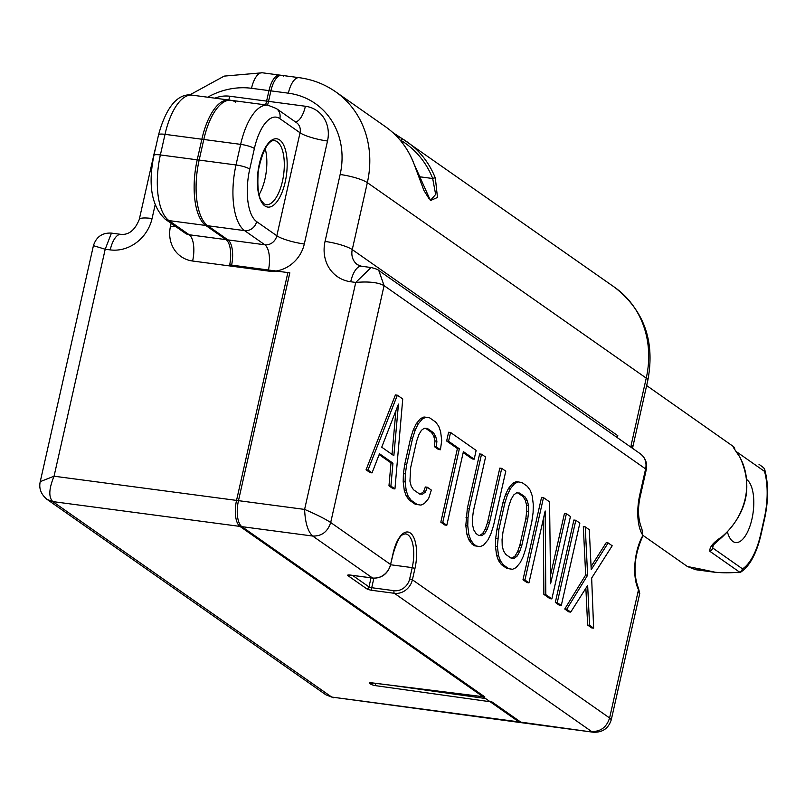 <?xml version="1.0" encoding="UTF-8"?>
<svg xmlns="http://www.w3.org/2000/svg" width="805" height="805" viewBox="0 0 805 805"><rect width="100%" height="100%" fill="white"/><g stroke="black" fill="none" stroke-linecap="round" stroke-linejoin="round"><path stroke-width="1.21" d="M520.785 722.115L331.69 697.06L522.596 722.85A21.514 8.956 -82.5 0 1 520.785 722.115L492.097 702.01L375.945 685.709A4.307 0.825 12.7 0 1 370.582 684.079L369.726 683.485A4.307 0.825 12.7 0 1 371.86 682.841L484.821 696.909L241.882 526.661A21.302 8.865 97.5 0 1 238.471 500.66L289.82 272.835L231.629 265.117A21.514 8.956 97.5 0 0 227.966 239.9L207.76 225.732A53.794 22.399 -82.5 0 1 199.157 160.084L160.376 154.942L165.015 134.344A53.794 22.399 -82.5 0 1 192.284 95.171L231.075 100.313A53.794 22.399 -82.5 0 1 235.613 102.144M231.075 100.313A53.794 22.399 -82.5 0 0 203.806 139.486L199.157 160.084M283.501 76.083A21.302 8.865 -82.5 0 0 281.71 75.358A21.302 8.865 -82.5 0 0 270.903 90.864L268.538 101.37A21.514 8.956 -82.5 0 1 267.522 105.143M155.103 205.023L152.065 218.517A37.443 33.267 125 0 1 110.235 249.892A21.302 8.865 -82.5 0 1 121.042 234.376L111.442 233.108L105.203 249.238L93.42 245.666L40.25 481.621L54.056 476.208C48.894 488.705 48.471 497.168 52.788 501.596L241.882 526.661M265.177 148.583A32.281 13.433 -82.5 0 1 264.996 178.871A32.281 13.433 -82.5 0 1 259.079 194.609A32.281 13.433 -82.5 0 0 265.177 148.583M643.064 535.446L687.379 566.499L701.316 569.236C710.523 572.556 723.323 573.552 739.704 572.204A4.307 3.824 -55 0 0 742.522 568.863L712.677 547.943L712.033 546.192M712.053 546.092L722.015 537.207A4.307 0.594 50.6 0 1 721.532 537.036C713.22 542.5 709.326 547.249 709.859 551.294L739.704 572.204A4.307 1.459 83 0 1 739.171 572.617A4.307 4.307 0 0 0 740.932 571.993L742.522 568.863A49.487 20.608 -82.5 0 0 760.604 534.621L764.317 518.148A4.307 0.825 -167.3 0 1 764.629 518.581L760.916 535.053A4.307 0.825 -167.3 0 0 760.604 534.621M687.379 566.499L695.621 569.709L701.316 569.236L716.088 572.425L739.171 572.617M721.532 537.036A62.398 55.444 -55 0 0 739.624 456.767C734.261 449.029 732.208 445.628 733.456 446.574L646.646 385.565M736.686 451.877L764.498 471.368A4.307 3.824 125 0 0 763.301 467.494A4.307 0.835 -51.8 0 0 763.281 467.474A4.307 0.835 -51.8 0 0 763.261 467.464M746.809 479.639A32.281 13.433 -82.5 0 1 752.615 515.713A32.281 13.433 -82.5 0 1 735.589 542.52A32.281 13.433 -82.5 0 1 732.862 541.423A32.281 13.433 -82.5 0 1 727.489 532.186M739.624 456.767A4.307 1.821 -29.5 0 1 739.875 457.039L733.415 447.5M517.897 492.962L523.019 496.554L525.323 500.197L526.551 505.117L526.712 511.326L525.806 518.812L519.879 545.106L517.625 551.646L515.089 555.963L512.282 558.046L510.873 557.986M519.577 493.042L524.961 496.816L527.265 500.458L528.493 505.379L528.654 511.578L527.748 519.064L521.821 545.357L519.567 551.898L517.031 556.215L514.224 558.308L511.135 558.177L505.741 554.393L503.447 550.751L502.219 545.83L502.058 539.632L502.964 532.145L508.891 505.852L511.145 499.311L513.671 494.995L516.488 492.901L519.577 493.042M523.019 496.554L524.961 496.816M395.919 410.671L392.015 454.392M398.465 404.1L393.856 455.68L381.731 447.188L398.465 404.1M639.371 594.01L638.516 589.642L609.596 717.98L611.307 719.65C608.57 728.404 602.563 732.59 593.285 732.218L520.654 722.588A21.514 8.956 -82.5 0 1 518.843 721.854L239.94 526.4A21.302 8.865 97.5 0 1 236.539 500.398L287.878 272.583L275.934 271.003A32.281 28.678 -55 0 0 304.3 243.996L327.514 141.006A32.281 28.678 -55 0 0 305.387 106.25L266.596 101.108L268.971 90.603A21.302 8.865 -82.5 0 1 279.768 75.096L299.158 77.672A21.302 8.865 -82.5 0 0 288.361 93.179L268.971 90.603M266.596 101.108A21.514 8.956 -82.5 0 1 265.58 104.892M201.864 139.225A53.794 22.399 -82.5 0 1 229.133 100.062L267.924 105.203A53.794 22.399 97.5 0 0 240.645 144.367L201.864 139.225L197.215 159.823A53.794 22.399 -82.5 0 0 205.818 225.481L226.024 239.638L264.815 244.78A10.757 9.559 -55 0 0 276.829 235.764L300.044 132.775A10.757 9.559 -55 0 0 296.522 122.672L276.316 108.514L267.924 105.203M171.143 223.337L170.489 226.265A32.281 28.678 -55 0 0 192.616 261.021L270.188 271.295A21.514 8.956 97.5 0 0 270.41 270.259L229.687 264.865A21.514 8.956 97.5 0 0 226.024 239.638M239.94 526.4L312.672 536.039C307.862 531.552 305.175 522.676 304.602 509.414C316.214 514.385 324.918 518.752 330.694 522.515L390.576 564.486L393.061 553.498M392.78 132.543L402.872 139.124A2.153 0.986 121.1 0 0 402.842 139.104L402.842 139.104A2.153 0.986 121.1 0 0 400.92 140.382A94.678 84.133 125 0 1 432.688 178.509L435.646 194.458L431.037 199.68L428.834 198.362L423.873 190.362L413.679 163.002A2.153 0.845 -21.4 0 1 413.7 163.224M397.63 135.934A2.153 1.912 125 0 1 397.811 136.045L402.842 139.104A96.831 86.044 125 0 1 407.239 141.972A96.831 86.044 125 0 1 435.354 178.116L437.477 197.456L430.464 200.556L413.539 162.821A2.153 0.845 -21.4 0 1 413.679 163.002C407.682 147.889 398.264 135.783 385.424 126.677A96.831 86.044 -55 0 1 413.539 162.821M616.68 437.206L617.817 435.706L617.284 437.628M593.275 732.218L518.843 721.854M397.348 395.205L395.406 394.943L366.064 469.788L370.109 472.626L372.051 472.877L379.477 453.728L392.951 463.167L390.908 486.099L394.943 488.927L402.742 398.978L397.348 395.205L368.006 470.05L372.051 472.877M379.145 454.594L391.009 462.915L388.966 485.838L393.001 488.665L394.943 488.927M427.294 487.236L425.443 492.026L422.625 494.119L419.536 493.978L413.478 489.732L411.184 486.099L409.946 481.169L410.691 467.484L416.618 441.19L418.872 434.65L421.407 430.333L424.215 428.24L427.304 428.381L433.372 432.627L435.666 436.27L436.894 441.19L436.38 446.916L440.426 449.754L441.724 440.516L440.617 431.611L438.715 426.217L435.736 422.112L429.679 417.855L425.915 417.252L422.434 418.872L418.157 423.994L415.229 430.061L412.583 438.353L406.656 464.656L405.348 473.893L405.116 481.843L406.233 490.748L408.135 496.142L411.114 500.257L417.171 504.504L420.935 505.107L424.416 503.487L428.693 498.365L431.339 490.074L427.294 487.236L425.362 486.985L423.5 491.775L420.693 493.857L419.274 493.797M425.634 428.3L431.43 432.366L433.724 436.008L434.962 440.929L434.448 446.664L438.484 449.492L440.426 449.754M425.915 417.252L423.973 417L420.492 418.61L416.215 423.742L413.287 429.81L410.641 438.101L404.714 464.394L403.416 473.632L403.184 481.591L404.291 490.487L406.193 495.88L409.171 499.996L415.229 504.242L420.935 505.107M450.559 432.486L448.616 432.235L446.644 440.999L457.411 448.546L440.818 522.183L444.863 525.011L446.805 525.273L463.398 451.635L474.175 459.192L476.147 450.428L450.559 432.486L448.576 441.261L459.353 448.808L442.76 522.435L446.805 525.273M463.177 452.591L472.233 458.931L474.175 459.192M501.736 468.359L489.49 522.707L487.236 529.247L484.711 533.564L481.893 535.657L478.804 535.516L476.117 533.635L473.813 529.992L472.585 525.071L472.424 518.863L473.33 511.376L485.576 457.039L481.531 454.201L469.285 508.549L467.987 517.786L467.755 525.746L468.862 534.641L470.774 540.034L473.743 544.15L476.439 546.032L480.203 546.645L483.684 545.025L487.961 539.903L490.889 533.836L493.535 525.534L505.782 471.197L501.736 468.359L499.804 468.108L487.548 522.445L485.304 528.986L482.769 533.302L479.961 535.395L478.542 535.335M481.531 454.201L479.599 453.95L467.353 508.287L465.813 525.484L466.93 534.379L468.832 539.783L471.8 543.888L474.497 545.78L480.203 546.645M518.179 481.913L516.246 481.662L512.755 483.272L508.488 488.404L505.56 494.471L502.904 502.763L496.987 529.056L495.679 538.293L495.447 546.253L496.564 555.148L498.466 560.542L501.435 564.657L506.828 568.431L512.523 569.296L516.015 567.676L520.282 562.554L523.21 556.486L525.856 548.195L531.783 521.902L533.091 512.664L533.323 504.705L532.206 495.8L530.304 490.406L527.335 486.3L521.942 482.517L518.179 481.913L514.697 483.533L510.42 488.655L507.492 494.723L504.846 503.014L498.919 529.318L497.389 546.504L498.496 555.41L500.408 560.803L503.377 564.919L508.76 568.692L512.523 569.296M543.294 519.285L543.868 594.392L549.926 598.638L551.868 598.9L570.433 516.508L566.398 513.671L550.59 583.796L549.553 501.867L543.496 497.621L524.93 580.023L528.966 582.85L545.166 510.974L545.81 594.654L551.868 598.9M566.398 513.671L564.456 513.419L550.489 575.404M543.496 497.621L541.554 497.369L522.988 579.761L527.034 582.589L528.966 582.85M575.827 520.282L573.885 520.02L555.319 602.412L559.354 605.249L561.296 605.501L579.862 523.109L575.827 520.282L557.251 602.673L561.296 605.501M585.869 588.234L587.64 625.072L591.685 627.9L593.627 628.162L591.655 578.06L612.192 545.77L608.147 542.932L591.212 569.638L589.29 529.72L585.255 526.883L587.61 575.233L566.68 609.284L570.725 612.112L587.66 585.416L589.582 625.324L593.627 628.162M608.147 542.932L606.215 542.681L591.071 566.559M585.255 526.883L583.313 526.631L585.678 574.971L564.748 609.023L568.783 611.86L570.725 612.112M642.491 536.15A2.153 0.966 -159.2 0 0 642.933 535.808A2.153 0.966 -159.2 0 0 642.863 535.305A35.501 14.782 -82.5 0 1 639.804 494.662L645.61 468.913L384.076 285.634C378.189 282.384 368.74 281.317 355.75 282.434L371.115 267.522L361.526 266.254L357.541 264.744A16.14 14.339 125 0 1 352.258 249.6L617.817 435.706L617.375 437.689M641.907 528.955L642.933 535.808L642.279 537.257C634.088 556.295 632.821 573.331 638.486 588.385A2.153 1.691 -27.8 0 1 638.516 589.642A34.424 14.329 -82.5 0 1 642.33 536.472A6.46 2.687 -82.5 0 0 642.863 535.295L641.907 528.955C637.942 519.366 637.459 508.227 640.438 495.528L646.244 469.778C647.492 463.227 645.519 457.894 640.317 453.768L378.27 270.148M388.966 485.838L390.908 486.099M391.009 462.915L392.951 463.167M366.064 469.788L368.006 470.05M415.229 504.242L417.171 504.504M409.171 499.996L411.114 500.257M406.193 495.88L408.135 496.142M404.291 490.487L406.233 490.748M403.184 481.591L405.116 481.843M403.416 473.632L405.348 473.893M404.714 464.394L406.656 464.656M410.641 438.101L412.583 438.353M413.287 429.81L415.229 430.061M416.215 423.742L418.157 423.994M420.492 418.61L422.434 418.872M434.448 446.664L436.38 446.916M434.962 440.929L436.894 441.19M433.724 436.008L435.666 436.27M431.43 432.366L433.372 432.627M420.693 493.857L422.625 494.119M423.5 491.775L425.443 492.026M440.818 522.183L442.76 522.435M457.411 448.546L459.353 448.808M446.644 440.999L448.576 441.261M474.497 545.78L476.439 546.032M471.8 543.888L473.743 544.15M468.832 539.783L470.774 540.034M466.93 534.379L468.862 534.641M465.813 525.484L467.755 525.746M466.045 517.524L467.987 517.786M467.353 508.287L469.285 508.549M479.961 535.395L481.893 535.657M482.769 533.302L484.711 533.564M485.304 528.986L487.236 529.247M487.548 522.445L489.49 522.707M506.828 568.431L508.76 568.692M501.435 564.657L503.377 564.919M498.466 560.542L500.408 560.803M496.564 555.148L498.496 555.41M495.447 546.253L497.389 546.504M495.679 538.293L497.621 538.555M496.987 529.056L498.919 529.318M502.904 502.763L504.846 503.014M505.56 494.471L507.492 494.723M508.488 488.404L510.42 488.655M512.755 483.272L514.697 483.533M512.282 558.046L514.224 558.308M515.089 555.963L517.031 556.215M517.625 551.646L519.567 551.898M519.879 545.106L521.821 545.357M525.806 518.812L527.748 519.064M526.712 511.326L528.654 511.578M526.551 505.117L528.493 505.379M525.323 500.197L527.265 500.458M522.988 579.761L524.93 580.023M543.868 594.392L545.81 594.654M555.319 602.412L557.251 602.673M587.64 625.072L589.582 625.324M564.748 609.023L566.68 609.284M585.678 574.971L587.61 575.233M402.842 139.104L614.537 287.244C644.07 310.267 655.169 341.27 647.844 380.272L632.75 447.218A21.514 4.136 -167.3 0 0 631.16 445.054L631.915 447.882M397.992 137.695L400.799 140.935M435.354 178.116A2.153 0.845 158.6 0 0 432.688 178.509L418.64 176.647M331.69 697.06L325.914 694.826L47.012 499.362L52.788 501.596L331.69 697.06M110.235 249.892L105.203 249.238L54.056 476.208L238.471 500.66M270.903 90.864L251.512 88.298A75.529 67.117 -55 0 0 207.64 97.214M270.188 271.295A32.281 28.678 -55 0 0 277.866 271.255M268.538 101.37L229.747 96.228A32.281 28.678 -55 0 0 214.925 98.17M229.747 96.228A21.514 8.956 -82.5 0 1 228.731 100.001M203.806 139.486L165.015 134.344A10.757 2.073 12.7 0 0 158.555 134.807C169.402 94.99 185.764 93.913 192.284 95.171M207.76 225.732L168.97 220.6A53.794 22.399 -82.5 0 1 160.376 154.942A10.757 2.073 12.7 0 0 153.916 155.405L158.555 134.807M192.616 261.021A21.514 8.956 97.5 0 0 189.175 234.758L227.966 239.9M165.116 219.111L185.321 233.269A10.757 9.559 -55 0 0 189.175 234.758L168.97 220.6A10.757 9.559 -55 0 1 165.116 219.111C151.612 206.191 147.879 184.959 153.916 155.405M170.489 226.265A21.514 4.136 -167.3 0 0 176.064 226.779M485.526 698.509L393.092 685.538M375.945 685.709A2.153 0.835 -82 0 1 375.613 683.365M370.582 684.079A2.153 1.912 -55 0 0 372.695 683.002M369.726 683.485A2.153 1.912 -55 0 0 371.457 682.861M46.499 498.989L47.012 499.362M152.065 218.517A21.302 4.095 -167.3 0 0 139.275 219.443C134.999 230.039 128.921 235.02 121.042 234.376M251.512 88.298A21.302 8.865 -82.5 0 1 262.309 72.782L224.182 76.113L189.578 95.02M154.691 151.994A21.302 4.095 -167.3 0 0 154.369 152.497L139.275 219.443M739.483 572.476L740.932 571.993C749.817 565.955 756.489 553.639 760.916 535.053M764.629 518.581C768.523 500.257 768.564 483.946 764.75 469.657L764.498 471.368A49.487 20.608 -82.5 0 1 764.317 518.148M713.461 544.482L712.677 547.943A4.307 3.824 -55 0 1 709.859 551.294M733.456 446.574A4.307 3.824 125 0 1 734.744 449.15M759.004 464.304L763.281 467.474A4.307 4.307 0 0 1 764.75 469.657L764.317 468.892M614.537 287.244A96.831 86.044 125 0 1 646.244 378.109L631.16 445.054L631.271 447.429M647.844 380.272A21.514 4.136 -167.3 0 0 646.244 378.109L367.342 182.655A96.831 86.044 -55 0 0 335.635 91.79L385.424 126.677M236.539 500.398L304.602 509.414L355.75 282.434L350.718 281.76A37.443 33.267 125 0 1 325.049 241.45A21.302 4.095 12.7 0 1 352.258 249.6L367.342 182.655A21.302 4.095 12.7 0 0 340.143 174.504A75.529 67.117 -55 0 0 288.361 93.179M371.014 577.859L368.982 586.895L352.59 575.414M393.132 553.156A29.05 12.095 -82.5 0 1 410.309 533.001A29.05 12.095 -82.5 0 1 414.957 568.451L412.401 579.781A16.14 14.339 125 0 1 394.37 593.305L372.071 590.347A4.307 0.825 12.7 0 1 366.577 588.697L347.991 575.676A2.153 1.912 -55 0 0 349.722 575.052M366.577 588.697A2.153 1.912 -55 0 0 368.982 586.895L371.729 587.72A2.153 0.896 -82.5 0 0 372.071 590.347M394.027 590.679A2.153 0.896 -82.5 0 0 394.37 593.305L591.574 731.493C600.611 731.755 606.618 727.247 609.596 717.98L412.401 579.781L409.654 578.956A13.987 12.427 125 0 1 394.027 590.679L371.729 587.72L373.872 578.191M347.991 575.676A4.307 0.825 12.7 0 1 350.256 575.052L372.554 578.01A16.14 14.339 -55 0 0 390.576 564.486L393.293 553.377C400.498 529.921 403.718 536.08 403.919 534.138L405.64 533.886A26.897 11.2 -82.5 0 1 412.21 567.626L390.727 564.778M378.793 270.49L384.076 285.634L330.694 522.515C327.716 531.793 321.708 536.301 312.672 536.039L372.554 578.01A2.153 0.896 97.5 0 0 372.735 578.081A2.153 0.896 97.5 0 0 372.936 578.05M325.049 241.45L340.143 174.504M350.718 281.76A21.302 8.865 -82.5 0 1 361.526 266.254M414.957 568.451L412.21 567.626L409.654 578.956M639.804 494.662A8.603 1.66 12.7 0 1 640.438 495.528M640.317 453.768A16.14 14.339 -55 0 1 645.61 468.913A8.603 1.66 12.7 0 1 646.244 469.778M642.279 537.257A2.153 1.338 -151.2 0 0 642.33 536.472M392.699 132.473L397.811 136.045A2.153 1.912 125 0 1 398.515 138.068L398.475 138.229M268.478 270.007A21.514 8.956 97.5 0 0 264.815 244.78L244.609 230.622L205.818 225.481M327.514 141.006A21.514 4.136 12.7 0 1 300.044 132.775L279.838 118.617A43.037 17.921 97.5 0 0 254.39 148.482A10.757 2.073 -167.3 0 0 240.645 144.367L236.006 164.965A53.794 22.399 97.5 0 0 244.609 230.622A10.757 9.559 125 0 0 256.624 221.606L276.829 235.764A21.514 4.136 12.7 0 0 304.3 243.996M254.39 148.482L249.741 169.08A10.757 2.073 -167.3 0 0 236.006 164.965L197.215 159.823M305.387 106.25A21.514 8.956 -82.5 0 1 295.445 121.927M249.741 169.08A43.037 17.921 97.5 0 0 256.624 221.606M264.845 205.899A34.424 14.329 -82.5 0 1 259.341 163.878A34.424 14.329 -82.5 0 1 279.697 139.979A34.424 14.329 -82.5 0 1 285.201 182A34.424 14.329 -82.5 0 1 264.845 205.899M279.838 118.617A10.757 9.559 -55 0 0 276.316 108.514M274.575 140.684A32.281 13.433 -82.5 0 1 277.292 141.791A32.281 13.433 -82.5 0 1 283.129 177.845A32.281 13.433 -82.5 0 1 266.093 204.681L264.141 203.876L261.716 201.159C258.264 196.752 257.137 186.569 258.314 170.62C265.006 138.329 274.113 140.301 274.575 140.684M333.622 697.804L325.955 694.846M370.964 682.761L482.99 696.738M40.25 481.621C38.731 488.373 40.974 494.27 46.962 499.321M93.42 245.666C96.308 236.791 102.316 232.605 111.442 233.108M281.71 75.358L262.309 72.782M155.969 146.299L154.369 152.497M695.621 569.709L716.088 572.425M722.015 537.207C747.271 513.067 753.228 486.351 739.875 457.039M335.635 91.79C324.697 84.183 312.541 79.474 299.158 77.672M638.486 588.385L639.764 593.365L611.307 719.65M349.229 574.951L372.735 578.081C381.671 578.443 387.668 573.985 390.737 564.708M378.742 270.46C378.139 269.605 375.593 268.629 371.105 267.522M632.75 447.218L632.539 448.315"/></g></svg>
